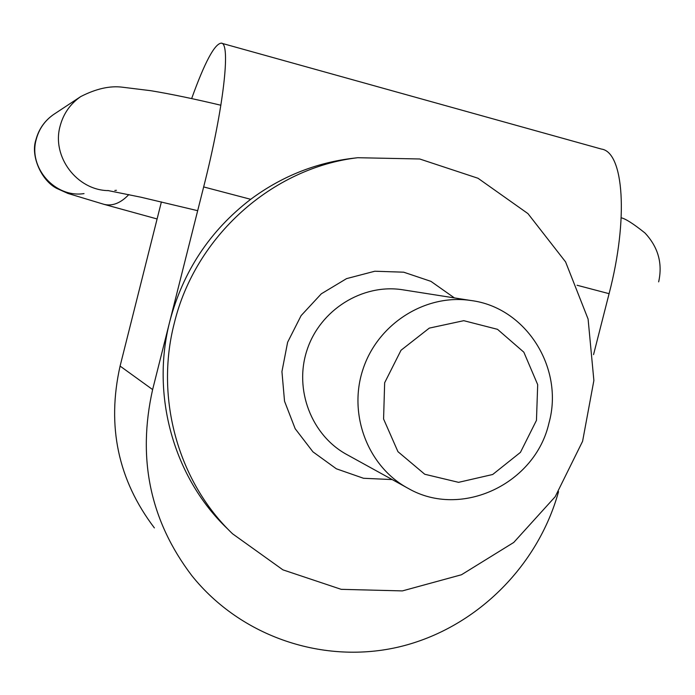 <?xml version="1.0" encoding="UTF-8"?>
<svg xmlns="http://www.w3.org/2000/svg" width="695" height="695" viewBox="0 0 695 695"><rect width="100%" height="100%" fill="white"/><g stroke="black" fill="none" stroke-linecap="round" stroke-linejoin="round"><path stroke-width="1.04" d="M154.377 527.905C118.063 480.063 106.63 426.122 120.087 366.083L152.622 389.582C137.124 458.77 150.172 520.772 191.777 575.582C241.165 637.324 324.383 664.811 399.851 646.732C475.345 628.48 537.739 566.938 558.537 491.66M593.547 354.606L609.089 293.681C628.732 218.569 623.719 152.023 601.436 149.069L221.714 43.272M152.622 389.582L169.797 321.394C150.624 395.464 173.837 477.508 227.178 528.487M354.155 158.139L350.289 158.599C313.966 163.455 280.763 177.025 250.695 199.309C210.038 230.54 183.072 271.232 169.797 321.394L203.661 186.929C223.651 108.368 231.018 42.43 221.227 43.142C214.547 43.898 204.686 62.385 191.646 98.586M161.388 201.915L120.087 366.083M174.271 323.253C154.768 398.583 178.354 482 232.556 533.795L282.926 569.857L341.193 589.334L402.379 590.906L461.471 574.756L513.753 542.447L555.183 496.725L582.592 441.29L593.878 380.486L588.1 319.075L565.591 261.911L527.957 213.617L478.012 178.259L419.684 158.981L357.734 157.713C272.214 167.738 195.217 236.369 174.271 323.253M548.981 422.968C535.306 483.902 461.367 519.017 408.33 488.463C367.95 466.944 347.769 414.411 363.059 369.045C378.002 323.575 425.653 293.577 470.889 300.501C526.124 307.381 564.323 368.254 548.981 422.968M536.462 420.362L537.695 384.656L523.839 352.183L497.507 329.326L463.774 320.682L429.302 328.11L401.015 350.263L384.656 382.745L383.579 418.989L397.94 451.663L424.749 474.251L458.578 482.339L492.694 474.494L520.433 452.376L536.462 420.362M577.076 285.254L609.089 293.681M203.661 186.929L250.695 199.309M392.215 479.576L363.511 478.273L336.354 468.795L312.941 451.846L295.175 428.711L284.533 401.224L281.935 371.608L287.617 342.27L301.117 315.608L321.325 293.803L346.57 278.617L374.779 271.232L403.673 272.188L430.926 281.353L454.408 297.912M470.889 300.501L402.249 289.711C362.234 283.586 320.239 309.874 307.12 349.776C293.707 389.574 311.577 435.765 347.291 454.808L406.853 487.647M108.672 190.63C77.136 190.517 51.482 156.757 60.1 126.134C63.375 113.737 70.238 103.894 80.689 96.605C96.136 88.682 110.123 85.555 122.659 87.231L150.902 90.715C170.51 93.964 193.835 98.812 220.88 105.24M116.439 190.3L114.84 190.465M128.844 194.565C120.704 203.114 112.434 206.372 104.042 204.356L157.096 218.96M84.026 193.601C55.105 198.118 28.104 167.756 36.236 139.408C38.998 128.94 44.81 120.626 53.654 114.458L54.557 113.858M357.734 157.713L350.289 158.599M197.675 210.689L140.937 197.215L107.768 190.508M621.217 217.804C625.552 218.734 633.466 223.79 644.96 232.981C658.208 247.177 662.769 263.474 658.651 281.875M104.042 204.356L67.91 193.427L56.747 188.397C41.535 180.709 30.276 155.932 35.958 139.686C38.824 129.044 44.723 120.635 53.654 114.458L80.689 96.605"/></g></svg>
